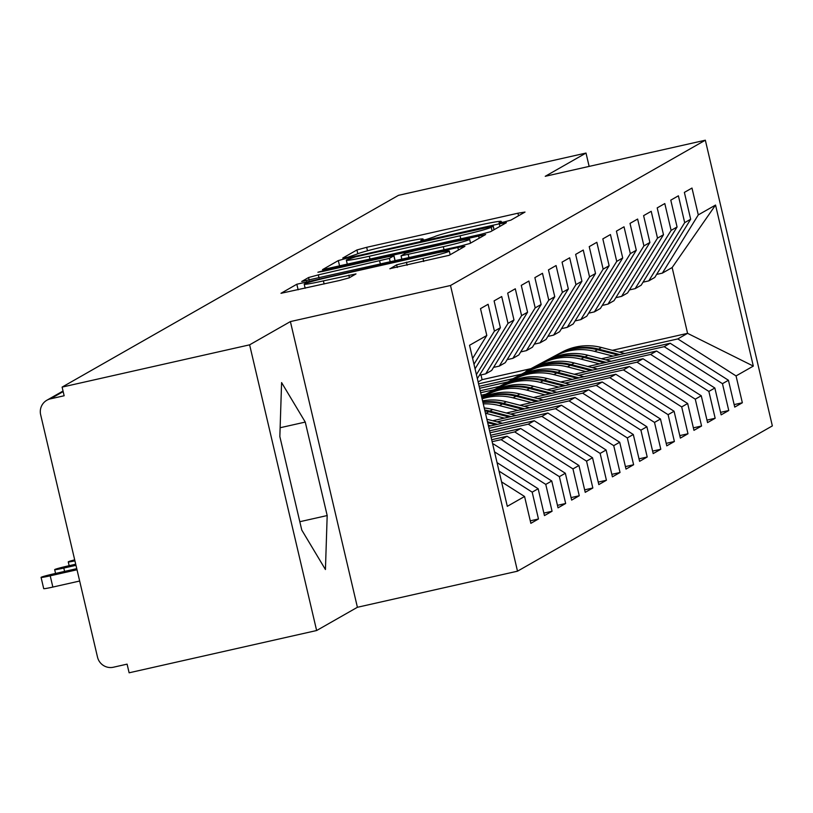 <?xml version="1.0" encoding="UTF-8"?>
<svg xmlns="http://www.w3.org/2000/svg" width="813" height="813" viewBox="0 0 813 813"><rect width="100%" height="100%" fill="white"/><g stroke="black" fill="none" stroke-linecap="round" stroke-linejoin="round"><path stroke-width="1.22" d="M504.019 222.01L510.838 220.15L525.015 212.071L517.942 213.209L366.663 247.315L356.927 249.967L342.751 258.046L347.7 257.254L356.358 254.347A27.967 1.413 -13.2 0 1 387.516 245.851L400.118 243.006A27.967 1.413 -13.2 0 1 423.085 239.063A27.967 1.413 -13.2 0 1 422.75 239.378L420.839 240.496L425.86 239.632L434.508 236.725A27.967 1.413 -13.2 0 1 465.676 228.229L478.278 225.394A27.967 1.413 -13.2 0 1 501.235 221.441A27.967 1.413 -13.2 0 1 500.899 221.766L498.999 222.874L504.019 222.01M389.915 268.666L449.162 255.312L464.914 246.339L457.841 247.467L296.826 284.235L280.983 293.31L339.417 280.515L349.163 277.863L356.003 273.92L323.401 280.881A23.374 1.179 -13.2 0 1 304.214 284.184A23.374 1.179 -13.2 0 1 330.545 276.816L430.128 254.367A23.374 1.179 -13.2 0 1 449.325 251.054A23.374 1.179 -13.2 0 1 422.994 258.432L396.653 264.825L389.955 268.818M589.14 166.401L586.01 153.057L398.502 195.323L62.113 387.1L64.146 395.758L50.447 398.848A13.354 13.15 -119.7 0 0 40.65 414.732L97.509 657.138A13.354 13.15 -119.7 0 0 113.393 667.229L127.092 664.14L129.125 672.798L316.633 630.522L357.405 607.281L517.505 571.183L450.504 285.495L290.393 321.582L249.621 344.834L62.113 387.1M586.01 153.057L545.238 176.299L705.338 140.202L450.504 285.495M480.92 234.317L490.656 231.654L506.397 222.681L499.334 223.819L348.055 257.924L338.32 260.577L322.476 269.652L480.92 234.317M485.656 234.51L469.914 243.483L460.178 246.136L301.725 281.481L308.564 277.538L318.31 274.885L389.397 258.392L393.97 255.749L386.795 256.979L322.924 271.379L317.903 272.243L324.794 270.312L485.656 234.51M517.505 571.183L772.35 425.9L705.338 140.202M612.341 350.312L687.574 333.34L753.316 366.084L715.542 205.059L698.286 214.896L691.985 188.057L684.373 192.396L690.674 219.236L684.688 222.64L678.398 195.811L670.786 200.15L677.077 226.979L671.101 230.394L664.8 203.555L657.199 207.894L663.489 234.733L657.504 238.138L651.213 211.309L643.601 215.648L649.902 242.477L643.916 245.892L637.626 219.053L630.014 223.392L636.305 250.231L630.329 253.636L624.028 226.807L616.417 231.136L622.717 257.975L616.732 261.39L610.441 234.551L602.829 238.89L609.12 265.729L603.144 269.133L596.844 242.294L589.232 246.634L595.533 273.473L589.547 276.887L583.256 250.048L575.645 254.388L581.935 281.227L575.96 284.631L569.669 257.792L562.057 262.132L568.348 288.971L562.372 292.385L556.072 265.546L548.46 269.886L554.761 296.725L548.775 300.129L542.484 273.29L534.873 277.629L541.163 304.469L535.188 307.883L528.887 281.044L521.275 285.383L527.576 312.222L521.59 315.627L515.3 288.788L507.688 293.127L513.979 319.966L508.003 323.381L501.712 296.542L494.101 300.881L500.391 327.72L494.416 331.125L488.115 304.286L480.503 308.625L486.804 335.464L472.617 358.452M753.316 366.084L736.05 375.921L677.798 338.919L619.313 352.11M734.149 404.61L742.35 402.76L736.05 375.921M742.35 402.76L734.739 407.1L728.438 380.26L722.462 383.675L664.201 346.673L605.715 359.854M720.562 412.354L728.753 410.514L722.462 383.675M728.753 410.514L721.141 414.854L714.851 388.014L708.865 391.419L650.613 354.417L592.128 367.608M706.964 420.108L715.166 418.258L708.865 391.419M715.166 418.258L707.554 422.597L701.253 395.758L695.278 399.173L637.016 362.171L578.531 375.352M693.377 427.851L701.568 426.002L695.278 399.173M701.568 426.002L693.956 430.341L687.666 403.512L681.69 406.917L623.429 369.915L564.944 383.106M679.78 435.605L687.981 433.756L681.69 406.917M687.981 433.756L680.369 438.095L674.079 411.256L668.093 414.671L609.831 377.669L551.356 390.85M666.193 443.349L674.394 441.5L668.093 414.671M674.394 441.5L666.782 445.839L660.481 419.01L654.506 422.414L596.244 385.413L537.759 398.604M652.605 451.103L660.796 449.254L654.506 422.414M660.796 449.254L653.185 453.593L646.894 426.754L640.908 430.158L582.657 393.167L524.172 406.348M639.008 458.847L647.209 456.997L640.908 430.158M647.209 456.997L639.597 461.337L633.297 434.498L627.321 437.912L569.059 400.911L510.574 414.102M625.421 466.601L633.612 464.751L627.321 437.912M633.612 464.751L626 469.091L619.709 442.252L613.724 445.656L555.472 408.665L496.987 421.845M611.823 474.345L620.024 472.495L613.724 445.656M620.024 472.495L612.413 476.835L606.122 449.996L600.136 453.41L541.875 416.408L489.009 428.329M598.236 482.099L606.427 480.249L600.136 453.41M606.427 480.249L598.815 484.589L592.525 457.749L586.549 461.154L528.287 424.162L490.056 432.78M584.649 489.843L592.84 487.993L586.549 461.154M592.84 487.993L585.228 492.332L578.937 465.493L572.952 468.908L514.7 431.906L491.103 437.231M571.051 497.597L579.252 495.747L572.952 468.908M579.252 495.747L571.641 500.086L565.34 473.247L559.364 476.652L501.103 439.66L492.139 441.672M557.464 505.34L565.655 503.491L559.364 476.652M565.655 503.491L558.043 507.83L551.753 480.991L545.767 484.406L494.528 451.865M543.867 513.084L552.068 511.245L545.767 484.406M552.068 511.245L544.456 515.584L538.155 488.745L532.18 492.15L499.05 471.113M530.279 520.838L538.47 518.989L532.18 492.15M538.47 518.989L530.859 523.328L524.568 496.489L507.302 506.336L469.538 345.301L486.804 335.464M494.416 331.125L473.979 364.244M500.391 327.72L475.046 368.797M524.568 496.489L501.57 481.885M513.979 319.966L477.353 378.604M508.003 323.381L476.408 374.59M538.155 488.745L497.058 462.638M479.944 375.149L485.676 373.858L491.652 370.454L527.576 312.222M521.59 315.627L485.676 373.858M492.78 444.396L493.491 444L492.729 444.172M551.753 480.991L493.491 444M493.532 367.405L499.263 366.114L505.239 362.7L541.163 304.469M535.188 307.883L499.263 366.114M501.103 439.66L507.088 436.246L491.682 439.721M565.34 473.247L507.088 436.246M507.119 359.651L512.851 358.36L518.836 354.956L554.761 296.725M548.775 300.129L512.851 358.36M514.7 431.906L520.676 428.502L490.635 435.27M578.937 465.493L520.676 428.502M520.716 351.907L526.448 350.616L532.424 347.202L568.348 288.971M562.372 292.385L526.448 350.616M528.287 424.162L534.263 420.748L489.599 430.819M592.525 457.749L534.263 420.748M534.304 344.153L540.035 342.862L546.021 339.458L581.935 281.227M575.96 284.631L540.035 342.862M541.875 416.408L547.86 413.004L488.552 426.368M606.122 449.996L547.86 413.004M547.901 336.409L553.633 335.119L559.608 331.704L595.533 273.473M589.547 276.887L553.633 335.119M555.472 408.665L561.448 405.25L492.729 420.748M619.709 442.252L561.448 405.25M561.488 328.665L567.22 327.365L573.206 323.96L609.12 265.729M603.144 269.133L567.22 327.365M569.059 400.911L575.045 397.506L506.316 412.994M633.297 434.498L575.045 397.506M575.076 320.911L580.807 319.621L586.793 316.206L622.717 257.975M616.732 261.39L580.807 319.621M582.657 393.167L588.632 389.752L519.914 405.25M646.894 426.754L588.632 389.752M588.673 313.168L594.405 311.867L600.38 308.462L636.305 250.231M630.329 253.636L594.405 311.867M596.244 385.413L602.22 382.008L533.501 397.496M660.481 419.01L602.22 382.008M602.26 305.414L607.992 304.123L613.978 300.708L649.902 242.477M643.916 245.892L607.992 304.123M609.831 377.669L615.817 374.254L547.098 389.752M674.079 411.256L615.817 374.254M615.858 297.67L621.589 296.369L627.565 292.965L663.489 234.733M657.504 238.138L621.589 296.369M623.429 369.915L629.404 366.511L560.685 381.998M687.666 403.512L629.404 366.511M629.445 289.916L635.177 288.625L641.162 285.221L677.077 226.979M671.101 230.394L635.177 288.625M637.016 362.171L643.002 358.757L574.273 374.254M485.849 394.193L481.245 395.23M701.253 395.758L643.002 358.757M643.042 282.172L648.774 280.881L654.75 277.467L690.674 219.236M684.688 222.64L648.774 280.881M494.223 389.681L480.666 392.73M650.613 354.417L656.589 351.013L587.87 366.5M499.436 386.439L480.209 390.779M714.851 388.014L656.589 351.013M656.63 274.418L662.361 273.127L672.148 267.548L715.542 205.059M698.286 214.896L662.361 273.127M507.82 381.927L479.619 388.289M664.201 346.673L670.186 343.259L601.457 358.757M513.033 378.695L479.162 386.327M728.438 380.26L670.186 343.259M249.621 344.834L316.633 630.522M357.405 607.281L290.393 321.582M327.182 515.544L305.261 422.079L281.593 382.588L279.845 436.561L301.765 530.035L325.434 569.527L327.182 515.544L299.814 521.712M478.125 381.927L482.099 379.671L530.777 368.696M677.798 338.919L687.574 333.34L672.148 267.548M482.099 379.671L480.981 374.915M521.407 374.183L478.572 383.838M280.129 427.74L305.261 422.079M493.166 226.177L355.433 256.898L346.684 259.865A27.967 1.413 -13.2 0 0 346.348 260.19A27.967 1.413 -13.2 0 0 369.305 256.237L460.067 235.77A27.967 1.413 -13.2 0 0 491.235 227.274L493.166 226.177L494.009 229.754M443.319 246.695A23.374 1.179 -13.2 0 0 469.65 239.327A23.374 1.179 -13.2 0 0 450.453 242.63L415.372 250.536L405.626 253.199L401.053 255.841L443.319 246.695L444.04 249.774M624.73 353.513L601.457 347.497A56.097 55.223 -119.7 0 0 562.047 352.08L536.793 365.606L558.104 354.326A56.097 55.223 60.3 0 1 597.514 349.742L617.982 355.027M562.047 352.08L525.899 371.348L537.423 365.667M613.093 356.135L594.659 351.368A56.097 55.223 -119.7 0 0 555.249 355.952L537.312 365.464M559.192 353.706A56.097 55.223 60.3 0 1 598.602 349.123L619.841 354.61M611.142 361.257L587.86 355.24A56.097 55.223 -119.7 0 0 548.46 359.824L523.196 373.35L544.517 362.07A56.097 55.223 60.3 0 1 583.927 357.486L604.394 362.781M548.46 359.824L512.312 379.092L523.836 373.421M599.506 363.878L581.071 359.112A56.097 55.223 -119.7 0 0 541.661 363.696L523.724 373.208M545.604 361.45A56.097 55.223 60.3 0 1 585.014 356.866L606.254 362.364M597.545 369.011L574.273 362.994A56.097 55.223 -119.7 0 0 534.863 367.567L509.609 381.104L530.919 369.824A56.097 55.223 60.3 0 1 570.33 365.24L590.797 370.525M534.863 367.567L498.715 386.846L510.239 381.165M585.909 371.632L567.474 366.866A56.097 55.223 -119.7 0 0 528.074 371.45L510.127 380.951M532.007 369.204A56.097 55.223 60.3 0 1 571.417 364.62L592.657 370.108M583.958 376.754L560.685 370.738A56.097 55.223 -119.7 0 0 521.275 375.321L496.021 388.848L517.332 377.567A56.097 55.223 60.3 0 1 556.742 372.984L577.21 378.279M521.275 375.321L485.127 394.59L496.652 388.919M572.322 379.376L553.887 374.61A56.097 55.223 -119.7 0 0 514.477 379.193L496.54 388.705M518.42 376.947A56.097 55.223 60.3 0 1 557.83 372.364L579.069 377.862M570.36 384.508L547.088 378.492A56.097 55.223 -119.7 0 0 507.688 383.065L482.424 396.602L503.745 385.321A56.097 55.223 60.3 0 1 543.145 380.738L563.612 386.023M507.688 383.065L481.642 396.886M481.692 397.12L483.064 396.663M558.724 387.13L540.299 382.364A56.097 55.223 -119.7 0 0 500.889 386.947L482.942 396.449M504.832 384.701A56.097 55.223 60.3 0 1 544.232 380.118L565.482 385.606M481.774 397.466L491.235 392.445A56.097 55.223 60.3 0 1 530.645 387.862L551.885 393.35M556.773 392.252L533.501 386.236A56.097 55.223 -119.7 0 0 494.091 390.819L481.743 397.364M545.137 394.874L526.702 390.108A56.097 55.223 -119.7 0 0 487.292 394.691L481.804 397.608M481.784 397.506L490.148 393.065A56.097 55.223 60.3 0 1 529.558 388.482L550.025 393.777M481.967 398.319A56.097 55.223 60.3 0 1 515.97 396.236L536.428 401.52M531.55 402.628L513.115 397.862A56.097 55.223 -119.7 0 0 482.099 398.858M481.936 398.157A56.097 55.223 60.3 0 1 517.058 395.616L538.297 401.104M543.186 400.006L519.903 393.98A56.097 55.223 -119.7 0 0 481.865 397.862M482.952 402.506A56.097 55.223 60.3 0 1 502.373 403.98L522.84 409.274M517.952 410.372L499.517 405.606A56.097 55.223 -119.7 0 0 483.278 403.898M482.841 402.018A56.097 55.223 60.3 0 1 503.46 403.36L524.7 408.848M529.588 407.75L506.316 401.734A56.097 55.223 -119.7 0 0 482.566 400.87M484.914 410.88A56.097 55.223 60.3 0 1 488.786 411.734L509.253 417.018M504.365 418.126L485.93 413.36A56.097 55.223 -119.7 0 0 485.473 413.238M484.721 410.037A56.097 55.223 60.3 0 1 489.873 411.114L511.113 416.602M516.001 415.494L492.729 409.478A56.097 55.223 -119.7 0 0 484.243 407.984M487.698 422.709L495.656 424.772M490.767 425.87L488.288 425.229M487.465 421.754L497.515 424.345M502.404 423.248L486.875 419.234M74.684 559.852A11.128 0.559 -13.2 0 0 68.262 561.895A11.128 0.559 -13.2 0 0 74.928 560.858M75.711 564.212L67.205 566.133A11.128 0.559 -13.2 0 0 54.664 569.639A11.128 0.559 -13.2 0 0 63.8 568.063L75.975 565.32M50.213 575.817L52.855 587.067A11.128 0.559 166.8 0 1 43.709 588.642L41.077 577.393A11.128 0.559 -13.2 0 0 50.213 575.817L77.011 569.771M76.757 568.663L53.607 573.876A11.128 0.559 -13.2 0 0 41.077 577.393M52.855 587.067L79.654 581.031M63.17 391.592L50.447 398.848M501.103 222.62L500.899 221.766M422.953 240.242L422.75 239.378M357.811 253.717L356.927 249.967M367.486 250.79L366.663 247.315M518.542 215.76L517.942 213.209M339.631 266.166L338.32 260.577M348.299 258.941L348.055 257.924M499.934 226.37L499.334 223.819M370.027 259.317L369.305 256.237M460.788 238.849L460.067 235.77M492.068 230.851L491.235 227.274M309.184 280.18L308.564 277.538M319.031 277.965L318.31 274.885M380.382 264.134L379.661 261.054M390.22 261.908L389.397 258.392M395.027 260.831L393.868 255.851M324.936 270.932L324.794 270.312M479.182 238.199L478.583 235.648M408.949 257.691L408.228 254.611M397.272 267.467L396.653 264.825M407.12 265.251L406.398 262.172M423.715 261.512L422.994 258.432M324.123 283.961L323.401 280.881M349.427 277.711L348.828 275.15M298.137 289.824L296.826 284.235M306.897 282.975L306.562 281.572M458.441 250.028L457.841 247.467M558.104 354.326L555.249 355.952M597.514 349.742L594.659 351.368M601.457 347.497L598.602 349.123M544.517 362.07L541.661 363.696M583.927 357.486L581.071 359.112M587.86 355.24L585.014 356.866M530.919 369.824L528.074 371.45M570.33 365.24L567.474 366.866M574.273 362.994L571.417 364.62M517.332 377.567L514.477 379.193M556.742 372.984L553.887 374.61M560.685 370.738L557.83 372.364M503.745 385.321L500.889 386.947M543.145 380.738L540.299 382.364M547.088 378.492L544.232 380.118M494.091 390.819L491.235 392.445M490.148 393.065L487.292 394.691M529.558 388.482L526.702 390.108M533.501 386.236L530.645 387.862M515.97 396.236L513.115 397.862M519.903 393.98L517.058 395.616M502.373 403.98L499.517 405.606M506.316 401.734L503.46 403.36M488.786 411.734L485.93 413.36M492.729 409.478L489.873 411.114M63.8 568.063L64.583 571.407M63.038 391.023L46.88 400.23M501.499 222.549L501.235 221.441M423.339 240.17L423.085 239.063M494.08 229.703L493.237 226.105M347.344 264.428L346.348 260.19M395.148 260.8L393.97 255.749M470.534 243.128L469.65 239.327M401.866 259.286L401.053 255.841M450.178 254.733L449.325 251.054M305.16 288.239L304.214 284.184M69.146 565.696L68.262 561.895M55.558 573.439L54.664 569.639"/></g></svg>
